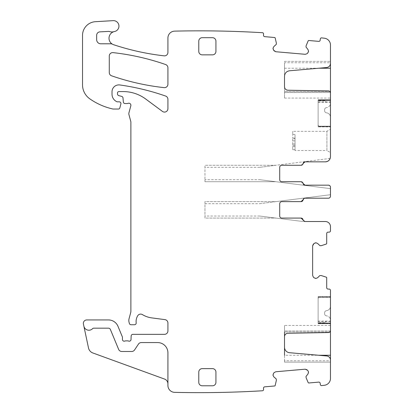 <?xml version="1.0" encoding="UTF-8"?>
<svg xmlns="http://www.w3.org/2000/svg" width="413" height="413" viewBox="0 0 413 413"><rect width="100%" height="100%" fill="white"/><g stroke="black" fill="none" stroke-linecap="round" stroke-linejoin="round"><path stroke-width="0.31" stroke-dasharray="2.06 1.55" d="M330.178 158.411L259.689 167.332L275.946 165.277L204.956 165.277L275.946 165.277L330.178 158.411A5.142 5.142 0 0 1 325.325 161.844L305.037 161.844A2.06 2.06 0 0 0 303.008 163.558A2.06 2.06 0 0 1 300.979 165.277L281.774 165.277L301.036 165.277L303.065 163.558A2.06 2.06 0 0 1 305.093 161.844L325.325 161.844C328.449 161.54 330.168 159.826 330.472 156.703L330.472 45.027A6.861 6.861 0 0 0 324.417 38.218A1062.412 1062.412 0 0 0 321.407 37.867A1.373 1.373 0 0 0 320.281 39.096L320.194 40.123A1.373 1.373 0 0 1 318.707 41.367L308.852 40.505A0.687 0.687 0 0 0 308.16 40.923L306.121 45.724L305.997 46.999L307.995 49.534M330.472 63.426L330.472 61.367L330.472 63.426A4.115 4.115 0 0 1 326.714 67.526L289.528 70.778A5.488 5.488 0 0 0 284.516 76.245L284.516 62.74L330.472 62.74M330.472 92.987L330.472 92.512L330.472 92.987M330.472 126.523L330.472 100.462L330.472 126.523L318.124 126.523L318.124 126.868L330.472 126.868L318.124 126.868L318.124 100.462L318.124 126.523L330.472 126.523M330.472 99.776L330.472 100.462L318.124 100.462L330.472 100.462L330.472 99.776L318.124 99.776L330.472 99.776L318.124 99.776L318.124 100.462L318.124 99.776L330.472 99.776M330.472 99.982C330.472 102.414 330.472 102.414 330.472 99.982C330.472 102.414 330.472 102.414 330.472 99.982L318.124 99.776L318.124 101.81L318.124 99.982L330.472 99.982M330.472 151.158L330.472 130.694L330.472 152.588L326.905 150.528L326.905 131.324L326.905 150.528L295.016 150.528L295.016 134.426L295.016 149.356M292.75 131.324L292.75 134.426L292.75 131.324L326.905 131.324L330.472 129.269L330.472 130.694M281.774 165.277A2.06 2.06 0 0 0 279.715 167.332L279.715 179.681L279.715 167.332A2.06 2.06 0 0 1 281.774 165.277A2.06 2.06 0 0 0 279.715 167.332L279.715 179.681A2.06 2.06 0 0 0 281.774 181.735L301.036 181.735L303.065 183.449A2.06 2.06 0 0 0 305.093 185.163L328.412 185.163C329.667 185.292 330.354 185.979 330.472 187.223L330.472 196.139A2.06 2.06 0 0 1 328.412 198.199A2.06 2.06 0 0 0 330.472 196.139L330.472 194.724L259.689 203.686L204.956 203.686L204.956 218.09L275.946 218.09L204.956 218.09L204.956 201.627L275.946 201.627L259.689 203.686M317.628 243.484L319.982 245.694L321.262 245.678L326.224 244.062A0.687 0.687 0 0 0 326.698 243.412L326.698 233.521A1.373 1.373 0 0 1 328.072 232.147L329.099 232.147A1.373 1.373 0 0 0 330.472 230.774L330.472 226.66A5.142 5.142 0 0 0 325.325 221.518L305.093 221.518L303.065 219.804A2.06 2.06 0 0 0 301.036 218.09L281.774 218.09C280.52 217.961 279.838 217.274 279.715 216.03L279.715 203.686C279.844 202.432 280.53 201.745 281.774 201.627L301.036 201.627A2.06 2.06 0 0 0 303.065 199.913L305.093 198.199L328.412 198.199A2.06 2.06 0 0 0 330.472 196.139M313.994 243.484L313.343 244.135M312.636 245.833L312.636 275.394M313.994 277.743L313.343 277.087M307.995 373.951L305.997 376.486L306.121 377.761L308.16 382.567A0.687 0.687 0 0 0 308.852 382.98L318.707 382.118A1.373 1.373 0 0 1 320.194 383.362L320.281 384.389A1.373 1.373 0 0 0 321.407 385.618A1062.412 1062.412 0 0 0 324.417 385.267A6.861 6.861 0 0 0 330.472 378.458L330.472 290.447A1.373 1.373 0 0 0 329.099 289.074L328.072 289.074A1.373 1.373 0 0 1 326.698 287.701L326.698 277.81A0.687 0.687 0 0 0 326.224 277.159L321.262 275.543L319.982 275.528L317.628 277.743M307.675 370.327L306.973 369.738M305.217 369.186L275.77 371.762M273.545 373.316L274.139 372.609M273.865 46.55L276.271 44.398L276.369 43.122L275.192 38.037A0.687 0.687 0 0 0 274.588 37.511L264.728 36.649A1.373 1.373 0 0 1 263.484 35.162L263.571 34.134A1.373 1.373 0 0 0 262.678 32.725A1062.412 1062.412 0 0 0 174.776 31.13A1064.688 1064.688 0 0 0 174.616 31.135A6.861 6.861 0 0 0 167.921 37.991L167.921 52.43A3.428 3.428 0 0 1 164.106 55.838A249.653 249.653 0 0 1 113.704 44.749A6.861 6.861 0 0 1 114.53 31.512A5.488 5.488 0 0 0 118.903 25.43A5.488 5.488 0 0 0 113.141 20.65L95.439 21.693A13.717 13.717 0 0 0 82.528 35.389L82.528 84.825A17.145 17.145 0 0 0 89.879 98.893A65.156 65.156 0 0 0 112.62 108.949A3.428 3.428 0 0 0 113.379 109.032L118.474 109.032A1.373 1.373 0 0 0 119.801 108.02L120.88 103.993A1.714 1.714 0 0 0 119.223 101.83L117.509 101.83A1.714 1.714 0 0 1 116.786 101.675A8.229 8.229 0 0 1 112.021 94.21L112.021 91.748A6.861 6.861 0 0 1 119.832 84.959A240.056 240.056 0 0 1 165.623 96.053A3.428 3.428 0 0 1 167.921 99.29L167.921 108.655A3.428 3.428 0 0 1 162.448 111.412L145.644 98.981A37.722 37.722 0 0 0 123.208 91.578L118.882 91.578A1.373 1.373 0 0 0 117.509 92.951L117.509 93.963A1.714 1.714 0 0 0 118.779 95.62L121.727 96.405A1.714 1.714 0 0 1 122.991 97.912L123.348 101.98A1.714 1.714 0 0 0 125.051 103.549L126.925 103.549A3.428 3.428 0 0 0 128.118 103.333A2.06 2.06 0 0 1 130.823 105.795L128.944 112.811A3.428 3.428 0 0 0 128.944 114.587L130.766 121.391A3.428 3.428 0 0 1 130.885 122.279L130.885 311.004A6.861 6.861 0 0 1 130.647 312.775L129.057 318.712A6.861 6.861 0 0 0 129.057 322.264L129.383 323.467A1.714 1.714 0 0 0 131.04 324.742L134.473 324.742A1.714 1.714 0 0 0 136.176 322.816A10.975 10.975 0 0 1 137.725 315.738A3.428 3.428 0 0 1 142.428 314.608A24.006 24.006 0 0 0 151.757 317.891L164.937 319.626A3.428 3.428 0 0 1 167.921 323.023L167.921 330.911A3.428 3.428 0 0 1 164.493 334.344L132.872 334.344A1.714 1.714 0 0 0 131.158 335.986L131.014 339.553A1.714 1.714 0 0 1 128.686 341.086A3.428 3.428 0 0 0 127.452 340.859L126.006 340.859A3.428 3.428 0 0 0 124.778 341.086A1.714 1.714 0 0 1 122.449 339.486L122.449 337.426A1.714 1.714 0 0 0 122.315 336.771L117.973 326.291A10.289 10.289 0 0 0 108.469 319.941L86.782 319.941A3.428 3.428 0 0 0 83.426 324.081L83.87 326.151A5.142 5.142 0 0 0 92.651 328.603A1.373 1.373 0 0 1 93.653 328.17L108.469 328.17A2.06 2.06 0 0 1 110.369 329.44L118.629 349.372A3.428 3.428 0 0 0 121.794 351.489L131.706 351.489A3.428 3.428 0 0 0 134.561 349.956L138.453 344.101A3.428 3.428 0 0 1 141.308 342.573L157.632 342.573A10.289 10.289 0 0 1 167.921 352.862L167.921 383.899L167.921 352.862A10.289 10.289 0 0 0 157.632 342.573L141.308 342.573A3.428 3.428 0 0 0 138.453 344.101A3.428 3.428 0 0 1 141.308 342.573L157.632 342.573A10.289 10.289 0 0 1 167.921 352.862L167.921 385.494A6.861 6.861 0 0 0 174.616 392.35A1062.412 1062.412 0 0 0 262.678 390.76A1.373 1.373 0 0 0 263.571 389.351L263.484 388.328A1.373 1.373 0 0 1 264.728 386.842L274.588 385.979A0.687 0.687 0 0 0 275.192 385.448L276.369 380.368L276.271 379.088L273.865 376.935M273.545 50.174L274.139 50.876M275.77 51.728L305.217 54.304M307.675 53.158L306.973 53.752M165.618 64.536A240.056 240.056 0 0 0 113.085 52.632A3.428 3.428 0 0 0 109.28 56.039L109.28 72.569A3.428 3.428 0 0 0 111.582 75.806A240.056 240.056 0 0 0 164.116 87.633A3.428 3.428 0 0 0 167.921 84.226L167.921 67.773A3.428 3.428 0 0 0 165.618 64.536M284.516 76.245L284.516 61.367L330.472 61.367L284.516 61.367L284.516 62.74M284.516 86.792L284.516 92.512L284.516 91.51L329.848 91.51L284.516 91.51L284.516 86.792A3.428 3.428 0 0 0 287.887 90.22L328.449 90.927A2.06 2.06 0 0 1 329.848 91.51L330.415 92.512L284.516 92.512L284.516 98.062L284.516 92.512L330.415 92.512M281.774 181.735A2.06 2.06 0 0 1 279.715 179.681A2.06 2.06 0 0 0 281.774 181.735L300.979 181.735A2.06 2.06 0 0 1 303.008 183.449A2.06 2.06 0 0 0 305.037 185.163L328.412 185.163A2.06 2.06 0 0 1 330.472 187.223L330.472 188.638L259.689 179.681L204.956 179.681L204.956 181.735L275.946 181.735L204.956 181.735L204.956 165.277L204.956 179.681M281.774 201.627A2.06 2.06 0 0 0 279.715 203.686L279.715 216.03L279.715 203.686A2.06 2.06 0 0 1 281.774 201.627L300.979 201.627A2.06 2.06 0 0 0 303.008 199.913A2.06 2.06 0 0 1 305.037 198.199L328.412 198.199M281.774 218.09A2.06 2.06 0 0 1 279.715 216.03A2.06 2.06 0 0 0 281.774 218.09L300.979 218.09A2.06 2.06 0 0 1 303.008 219.804A2.06 2.06 0 0 0 305.037 221.518L325.325 221.518A5.142 5.142 0 0 1 330.178 224.951A5.142 5.142 0 0 0 325.325 221.518M330.472 330.503L330.472 325.423L330.472 330.503M284.516 360.75L284.516 362.118L330.472 362.118L330.472 360.75L284.516 360.75L284.516 347.245A5.488 5.488 0 0 0 289.528 352.707L326.714 355.965A4.115 4.115 0 0 1 330.472 360.064L330.472 360.75M330.472 323.023L330.472 296.962L330.472 323.023L318.124 323.023L318.124 296.962L318.124 323.023L330.472 323.023M330.472 296.962L330.472 296.622L330.472 296.962L318.124 296.962L318.124 296.622L318.124 296.962L330.472 296.962M131.706 351.489A3.428 3.428 0 0 0 134.561 349.956A3.428 3.428 0 0 1 131.706 351.489L121.794 351.489L131.706 351.489M118.629 349.372A3.428 3.428 0 0 0 121.794 351.489A3.428 3.428 0 0 1 118.629 349.372L110.369 329.44A2.06 2.06 0 0 0 108.469 328.17L93.653 328.17A1.373 1.373 0 0 0 92.651 328.603A5.142 5.142 0 0 1 83.87 326.151A5.142 5.142 0 0 0 92.651 328.603A1.373 1.373 0 0 1 93.653 328.17L108.469 328.17A2.06 2.06 0 0 1 110.369 329.44L118.629 349.372M167.921 383.899A5.142 5.142 0 0 0 164.534 379.062L92.868 352.976A6.861 6.861 0 0 1 88.501 347.958L83.87 326.151M112.522 44.227A3.428 3.428 0 0 0 110.849 43.793L100.772 43.793A4.115 4.115 0 0 1 96.657 39.679L96.657 35.286A3.428 3.428 0 0 1 99.905 31.863L108.407 31.409A3.428 3.428 0 0 1 109.703 31.589A6.861 6.861 0 0 0 113.89 31.667M330.472 362.118L284.516 362.118L284.516 355.263L318.697 355.263M284.516 347.245L284.516 325.423L284.516 331.975L329.848 331.975L284.516 331.975M330.415 330.973L284.516 330.973L330.415 330.973L329.848 331.975A2.06 2.06 0 0 1 328.449 332.558L287.887 333.265A3.428 3.428 0 0 0 284.516 336.693M198.782 51.424L198.782 41.135A3.428 3.428 0 0 1 202.215 37.702L212.499 37.702A3.428 3.428 0 0 1 215.932 41.135L215.932 51.424A3.428 3.428 0 0 1 212.499 54.852L202.215 54.852A3.428 3.428 0 0 1 198.782 51.424M202.215 385.783L212.499 385.783A3.428 3.428 0 0 0 215.932 382.35L215.932 372.067A3.428 3.428 0 0 0 212.499 368.633L202.215 368.633A3.428 3.428 0 0 0 198.782 372.067L198.782 382.35A3.428 3.428 0 0 0 202.215 385.783M259.689 179.681L330.472 188.638M318.124 100.116L318.124 124.809L318.124 100.116L318.124 100.793L318.124 100.116L330.472 100.116L330.472 102.409L330.472 100.116L318.124 100.116L330.472 100.116L330.472 103.204A4.46 4.46 0 0 1 326.668 107.612L326.394 107.654L326.668 107.612A4.46 4.46 0 0 0 330.472 103.204L330.472 100.116L318.124 100.116M318.124 100.793C318.124 102.945 318.124 102.945 318.124 100.793C318.124 102.945 318.124 102.945 318.124 100.793L325.671 100.793L325.671 102.409L325.671 100.793L318.124 100.793M292.75 134.426L295.016 134.426L295.016 138.081L295.016 134.426L292.75 134.426L292.75 138.081L292.75 134.426M303.034 221.518L259.689 216.03L303.034 221.518M204.956 203.686L204.956 201.627L275.946 201.627L330.472 194.724M318.124 323.709L330.472 323.709L318.124 323.709L318.124 321.675L318.124 323.709L330.472 323.709L318.124 323.709M330.472 296.622L318.124 296.622L330.472 296.622M292.75 138.758L292.75 145.386L292.75 138.758L295.016 138.758L295.016 138.081L295.016 145.386L295.016 138.758L292.75 138.758M292.75 146.45L292.75 149.707L292.75 146.45L295.016 146.45L295.016 149.707L295.016 145.386L295.016 146.45L292.75 146.45M318.124 323.369L318.124 298.676L318.124 323.369L318.124 322.692L318.124 323.369L330.472 323.369L330.472 321.077L330.472 323.369L318.124 323.369L330.472 323.369L330.472 320.281A4.46 4.46 0 0 0 326.668 315.873L326.394 315.831L326.668 315.873A4.46 4.46 0 0 1 330.472 320.281L330.472 323.369L318.124 323.369M318.124 322.692C318.124 320.54 318.124 320.54 318.124 322.692C318.124 320.54 318.124 320.54 318.124 322.692L325.671 322.692L325.671 321.077L325.671 322.692L318.124 322.692M295.016 144.013L292.75 144.013L295.016 144.013M319.497 297.303A1.373 1.373 0 0 0 318.124 298.676A1.373 1.373 0 0 1 319.497 297.303L330.472 297.303L330.472 306.24A4.46 4.46 0 0 1 326.668 310.648A4.46 4.46 0 0 0 330.472 306.24L330.472 297.303L319.497 297.303M326.394 310.69L326.668 310.648L326.394 310.69A2.06 2.06 0 0 0 324.639 312.724L324.639 313.797A2.06 2.06 0 0 0 326.394 315.831A2.06 2.06 0 0 1 324.639 313.797L324.639 312.724A2.06 2.06 0 0 1 326.394 310.69M319.497 126.182A1.373 1.373 0 0 1 318.124 124.809A1.373 1.373 0 0 0 319.497 126.182L330.472 126.182L330.472 117.251A4.46 4.46 0 0 0 326.668 112.837A4.46 4.46 0 0 1 330.472 117.251L330.472 126.182L319.497 126.182M326.394 112.801L326.668 112.837L326.394 112.801A2.06 2.06 0 0 1 324.639 110.761L324.639 109.688A2.06 2.06 0 0 1 326.394 107.654A2.06 2.06 0 0 0 324.639 109.688L324.639 110.761A2.06 2.06 0 0 0 326.394 112.801M284.516 68.228L318.697 68.228M259.689 167.332L204.956 167.332M259.689 216.03L204.956 216.03M330.472 323.503L318.124 323.503L330.472 323.503M295.016 138.081L292.75 138.081L295.016 138.081M292.75 140.869L295.016 140.869L292.75 140.869M292.75 145.386L295.016 145.386L292.75 145.386M284.516 98.062L330.472 98.062M318.124 101.81L330.472 101.81M330.472 325.423L284.516 325.423M330.472 321.675L318.124 321.675M292.75 149.707L295.016 149.707M318.124 321.077L330.472 321.077M318.124 102.409L330.472 102.409"/><path stroke-width="0.62" d="M330.472 63.426C330.276 65.755 329.022 67.123 326.714 67.526L289.528 70.778C286.446 71.31 284.779 73.132 284.516 76.245L284.516 86.792C284.712 88.847 285.837 89.993 287.887 90.22L328.449 90.927C329.682 91.067 330.354 91.753 330.472 92.987L330.472 45.027A6.861 6.861 0 0 0 324.417 38.218A1062.412 1062.412 0 0 0 321.407 37.867A1.373 1.373 0 0 0 320.281 39.096L320.194 40.123A1.373 1.373 0 0 1 318.707 41.367L308.852 40.505A0.687 0.687 0 0 0 308.16 40.923L306.121 45.724L305.997 46.999L307.995 49.534L308.547 51.289L307.995 49.534M330.472 92.512L330.472 156.703C330.168 159.826 328.449 161.54 325.325 161.844L305.037 161.844L303.008 163.558A2.06 2.06 0 0 1 300.979 165.277L281.774 165.277A2.06 2.06 0 0 0 279.715 167.332L279.715 179.681A2.06 2.06 0 0 0 281.774 181.735L300.979 181.735A2.06 2.06 0 0 1 303.008 183.449L305.037 185.163L328.412 185.163C329.667 185.292 330.348 185.974 330.472 187.223L330.472 196.139A2.06 2.06 0 0 1 328.412 198.199L305.037 198.199A2.06 2.06 0 0 0 303.008 199.913L300.979 201.627L281.774 201.627L301.036 201.627A2.06 2.06 0 0 0 303.065 199.913A2.06 2.06 0 0 1 305.093 198.199L328.412 198.199M315.93 242.777L317.628 243.484L315.93 242.777L313.994 243.484L312.636 245.833L312.636 275.394L313.343 277.087L312.636 275.394M284.516 355.263L284.516 336.693A3.428 3.428 0 0 1 287.887 333.265L328.449 332.558A2.06 2.06 0 0 0 330.472 330.503L330.472 290.447A1.373 1.373 0 0 0 329.099 289.074L328.072 289.074A1.373 1.373 0 0 1 326.698 287.701L326.698 277.81A0.687 0.687 0 0 0 326.224 277.159L321.159 275.528L319.739 275.631L317.628 277.743L315.93 278.445L313.994 277.743L313.343 277.087M308.547 372.196L307.995 373.951L308.526 371.958L307.675 370.327L305.217 369.186L275.77 371.762L274.139 372.609L275.77 371.762M113.89 31.667A6.861 6.861 0 0 0 112.522 44.227A3.428 3.428 0 0 0 110.849 43.793L100.772 43.793A4.115 4.115 0 0 1 96.657 39.679L96.657 35.286A3.428 3.428 0 0 1 99.905 31.863L108.407 31.409A3.428 3.428 0 0 1 109.703 31.589A6.861 6.861 0 0 0 113.89 31.667A6.861 6.861 0 0 1 114.53 31.512A5.488 5.488 0 0 0 118.903 25.43A5.488 5.488 0 0 0 113.141 20.65L95.439 21.693A13.717 13.717 0 0 0 82.528 35.389L82.528 84.825A17.145 17.145 0 0 0 89.879 98.893A65.156 65.156 0 0 0 112.62 108.949A3.428 3.428 0 0 0 113.379 109.032L118.474 109.032A1.373 1.373 0 0 0 119.801 108.02L120.88 103.993A1.714 1.714 0 0 0 119.223 101.83L117.509 101.83A1.714 1.714 0 0 1 116.786 101.675A8.229 8.229 0 0 1 112.021 94.21L112.021 91.748A6.861 6.861 0 0 1 119.832 84.959A240.056 240.056 0 0 1 165.623 96.053A3.428 3.428 0 0 1 167.921 99.29L167.921 108.655A3.428 3.428 0 0 1 162.448 111.412L145.644 98.981A37.722 37.722 0 0 0 123.208 91.578L118.882 91.578A1.373 1.373 0 0 0 117.509 92.951L117.509 93.963A1.714 1.714 0 0 0 118.779 95.62L121.727 96.405A1.714 1.714 0 0 1 122.991 97.912L123.348 101.98A1.714 1.714 0 0 0 125.051 103.549L126.925 103.549A3.428 3.428 0 0 0 128.118 103.333A2.06 2.06 0 0 1 130.823 105.795L128.944 112.811A3.428 3.428 0 0 0 128.944 114.587L130.766 121.391A3.428 3.428 0 0 1 130.885 122.279L130.885 311.004A6.861 6.861 0 0 1 130.647 312.775L129.057 318.712A6.861 6.861 0 0 0 129.057 322.264L129.383 323.467A1.714 1.714 0 0 0 131.04 324.742L134.473 324.742A1.714 1.714 0 0 0 136.176 322.816A10.975 10.975 0 0 1 137.725 315.738A3.428 3.428 0 0 1 142.428 314.608A24.006 24.006 0 0 0 151.757 317.891L164.937 319.626A3.428 3.428 0 0 1 167.921 323.023L167.921 330.911A3.428 3.428 0 0 1 164.493 334.344L132.872 334.344A1.714 1.714 0 0 0 131.158 335.986L131.014 339.553A1.714 1.714 0 0 1 128.686 341.086A3.428 3.428 0 0 0 127.452 340.859L126.006 340.859A3.428 3.428 0 0 0 124.778 341.086A1.714 1.714 0 0 1 122.449 339.486L122.449 337.426A1.714 1.714 0 0 0 122.315 336.771L117.973 326.291A10.289 10.289 0 0 0 108.469 319.941L86.782 319.941A3.428 3.428 0 0 0 83.426 324.081L83.87 326.151A5.142 5.142 0 0 0 92.651 328.603A1.373 1.373 0 0 1 93.653 328.17L108.469 328.17A2.06 2.06 0 0 1 110.369 329.44L118.629 349.372A3.428 3.428 0 0 0 121.794 351.489L131.706 351.489A3.428 3.428 0 0 0 134.561 349.956L138.453 344.101A3.428 3.428 0 0 1 141.308 342.573L157.632 342.573A10.289 10.289 0 0 1 167.921 352.862L167.921 385.494A6.861 6.861 0 0 0 174.616 392.35A1062.412 1062.412 0 0 0 262.678 390.76A1.373 1.373 0 0 0 263.571 389.351L263.484 388.328A1.373 1.373 0 0 1 264.728 386.842L274.588 385.979A0.687 0.687 0 0 0 275.192 385.448L276.374 380.259L276.152 378.855L273.865 376.935L273.014 375.309L273.545 373.316L274.139 372.609M273.014 48.182L273.865 46.55L273.014 48.182L273.545 50.174L275.77 51.728L305.217 54.304L306.973 53.752L305.217 54.304M308.547 51.289L307.675 53.158L306.973 53.752M308.526 51.527L307.675 53.158M275.77 51.728L274.139 50.876M273.545 50.174L272.993 48.419M112.522 44.227A6.861 6.861 0 0 0 113.704 44.749A249.653 249.653 0 0 0 164.106 55.838A3.428 3.428 0 0 0 167.921 52.43L167.921 37.991A6.861 6.861 0 0 1 174.616 31.135A1064.688 1064.688 0 0 1 174.776 31.13A1062.412 1062.412 0 0 1 262.678 32.725A1.373 1.373 0 0 1 263.571 34.134L263.484 35.162A1.373 1.373 0 0 0 264.728 36.649L274.588 37.511A0.687 0.687 0 0 1 275.192 38.037L276.369 43.122L276.271 44.398L273.865 46.55M273.865 376.935L273.014 375.309M272.993 375.066L273.545 373.316M305.217 369.186L306.973 369.738M307.675 370.327L308.526 371.958M284.516 347.245A5.488 5.488 0 0 0 289.528 352.707L326.714 355.965A4.115 4.115 0 0 1 330.472 360.064L330.472 378.458A6.861 6.861 0 0 1 324.417 385.267A1062.412 1062.412 0 0 1 321.407 385.618A1.373 1.373 0 0 1 320.281 384.389L320.194 383.362A1.373 1.373 0 0 0 318.707 382.118L308.852 382.98A0.687 0.687 0 0 1 308.16 382.567L306.121 377.761L305.997 376.486L307.995 373.951M317.628 277.743L315.93 278.445M315.692 278.445L313.994 277.743M312.636 245.833L313.343 244.135M313.994 243.484L315.692 242.777M325.325 221.518L305.093 221.518A2.06 2.06 0 0 1 303.065 219.804A2.06 2.06 0 0 0 301.036 218.09L281.774 218.09L300.979 218.09L303.008 219.804A2.06 2.06 0 0 0 305.037 221.518L325.325 221.518A5.142 5.142 0 0 1 330.472 226.66L330.472 230.774A1.373 1.373 0 0 1 329.099 232.147L328.072 232.147A1.373 1.373 0 0 0 326.698 233.521L326.698 243.412A0.687 0.687 0 0 1 326.224 244.062L321.262 245.678L319.982 245.694L317.628 243.484M281.774 218.09C280.525 217.961 279.838 217.279 279.715 216.03L279.715 203.686C279.844 202.432 280.525 201.745 281.774 201.627M111.582 75.806A240.056 240.056 0 0 0 164.116 87.633A3.428 3.428 0 0 0 167.921 84.226L167.921 67.773A3.428 3.428 0 0 0 165.618 64.536A240.056 240.056 0 0 0 113.085 52.632A3.428 3.428 0 0 0 109.28 56.039L109.28 72.569A3.428 3.428 0 0 0 111.582 75.806M198.782 51.424L198.782 41.135A3.428 3.428 0 0 1 202.215 37.702L212.499 37.702A3.428 3.428 0 0 1 215.932 41.135L215.932 51.424A3.428 3.428 0 0 1 212.499 54.852L202.215 54.852A3.428 3.428 0 0 1 198.782 51.424M202.215 385.783L212.499 385.783A3.428 3.428 0 0 0 215.932 382.35L215.932 372.067A3.428 3.428 0 0 0 212.499 368.633L202.215 368.633A3.428 3.428 0 0 0 198.782 372.067L198.782 382.35A3.428 3.428 0 0 0 202.215 385.783M330.178 158.411L330.178 158.411A5.142 5.142 0 0 1 325.325 161.844L305.093 161.844A2.06 2.06 0 0 0 303.065 163.558A2.06 2.06 0 0 1 301.036 165.277L281.774 165.277M284.516 76.245L284.516 86.792M281.774 181.735L301.036 181.735A2.06 2.06 0 0 1 303.065 183.449A2.06 2.06 0 0 0 305.093 185.163L328.412 185.163A2.06 2.06 0 0 1 330.472 187.218L330.472 188.638M330.472 194.724L330.472 196.139M330.472 330.973L330.472 362.118M167.921 383.899A5.142 5.142 0 0 0 164.534 379.062L92.868 352.976A6.861 6.861 0 0 1 88.501 347.958L83.87 326.151M284.516 336.693L284.516 331.975M318.697 68.228L330.472 68.228M329.848 91.51L330.472 91.51M330.472 331.975L329.848 331.975M330.472 355.263L318.697 355.263"/></g></svg>
